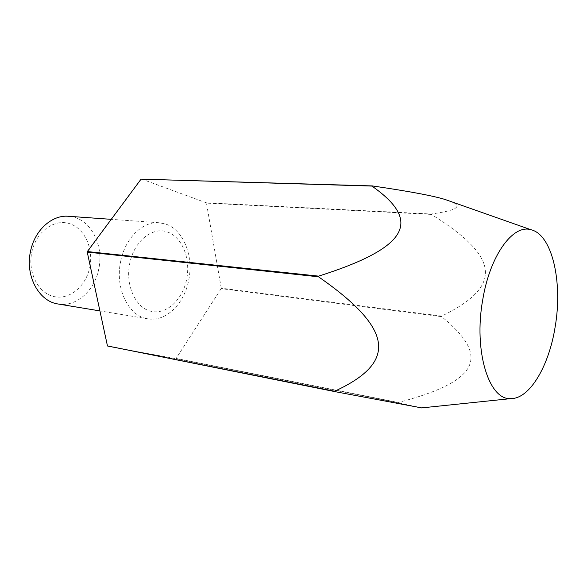 <?xml version="1.0" encoding="UTF-8"?>
<svg xmlns="http://www.w3.org/2000/svg" width="587" height="587" viewBox="0 0 587 587"><rect width="100%" height="100%" fill="white"/><g stroke="black" fill="none" stroke-linecap="round" stroke-linejoin="round"><path stroke-width="0.44" stroke-dasharray="2.94 2.2" d="M221.16 288.65L176.1 358.444L398.243 402.484C480.709 381.014 489.969 356.126 441.637 316.65L221.16 288.65L221.248 288.188L441.732 316.092C502.054 286.537 501.195 257.818 431.364 214.409L431.166 214.006C455.923 210.66 462.842 206.624 451.931 201.891M441.637 316.65L441.732 316.092M58.15 304.007C76.215 307.317 94.69 290.69 98.763 268.978C104.347 244.199 89.664 217.3 68.503 216.28M120.665 261.45C125.09 238.175 142.736 221.101 159.172 222.744L165.321 223.955C183.313 229.473 193.82 255.873 188.75 280.021C184.45 303.728 165.886 322.146 147.829 318.829L146.53 318.58C127.981 315.285 114.913 287.769 120.665 261.45M89.789 267.224C93.751 248.323 84.499 228.027 69.163 223.53C53.894 218.738 35.946 231.997 31.823 252.241C27.457 272.427 38.338 293.39 54.055 296.589C69.714 300.089 86.04 286.17 89.789 267.224M166.957 231.836C182.007 236.59 190.826 258.493 186.71 278.994C182.806 299.553 166.605 314.889 151.189 311.33C135.722 308.109 125.17 285.451 129.734 263.424C134.063 241.33 151.989 226.751 166.957 231.836M431.364 214.409L206.463 203.117L221.248 288.188M141.438 179.013L206.228 202.779L431.166 214.006M421.671 407.899L397.927 402.726L175.762 358.635L107.751 346.279M159.172 222.744L111.259 219.333M147.829 318.829L99.915 310.912"/><path stroke-width="0.88" d="M111.259 219.333L68.503 216.28C52.052 214.688 34.677 230.141 30.524 251.302C24.903 275.846 39.006 301.579 58.15 304.007L99.915 310.912M451.931 201.891L445.063 199.477C432.913 195.742 408.655 191.223 372.268 185.91L371.916 186.079C421.495 220.829 409.763 247.222 318.616 276.139L318.499 276.793C394.618 329.645 396.761 362.597 334.656 391.25L107.465 345.956L87.243 252.087L318.499 276.793M318.616 276.139L87.353 251.559L87.243 252.087M555.148 326.878C562.918 282.31 552.242 234.404 530.846 229.7C512.957 224.131 489.962 255.36 482.734 299.766C473.371 351.217 489.11 400.686 510.91 398.602C529.856 398.837 549.065 365.723 555.148 326.878M372.268 185.91L141.063 179.145L371.916 186.079M87.353 251.559L141.063 179.145M107.465 345.956L334.913 391.624L421.671 407.899M334.656 391.25L334.913 391.624M530.846 229.7L445.063 199.477M510.91 398.602L421.283 407.936"/></g></svg>
